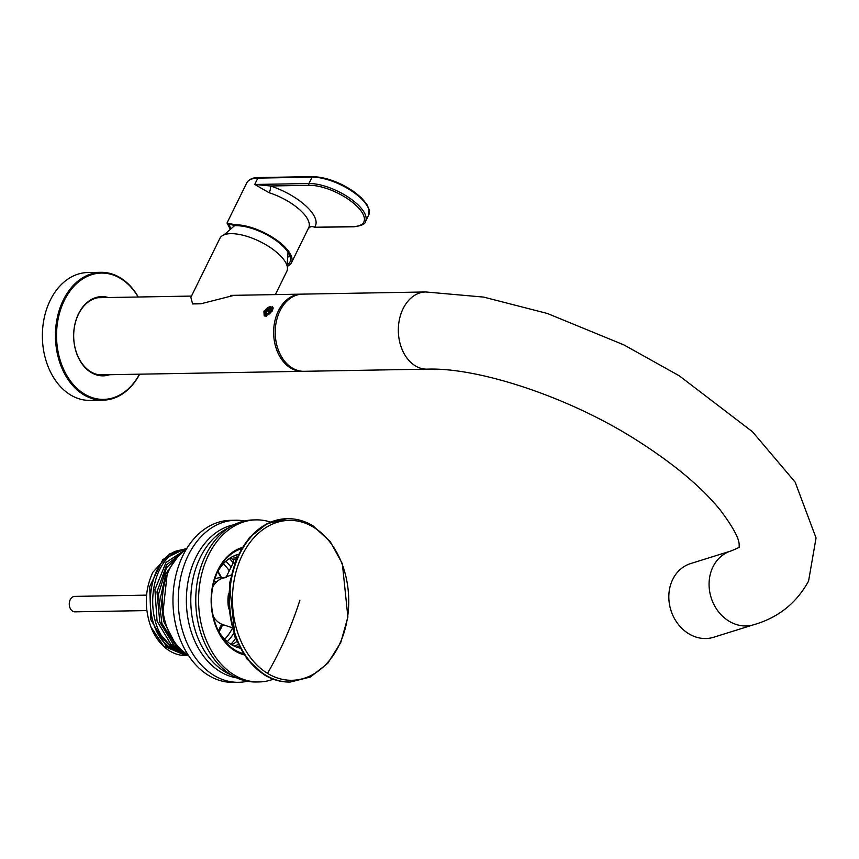 <?xml version="1.0" encoding="UTF-8"?>
<svg xmlns="http://www.w3.org/2000/svg" width="859" height="859" viewBox="0 0 859 859"><rect width="100%" height="100%" fill="white"/><g stroke="black" fill="none" stroke-linecap="round" stroke-linejoin="round"><path stroke-width="1.29" d="M303.173 371.292A38.591 28.057 -91 0 1 302.379 371.324A38.591 28.057 -91 0 1 286.058 364.527A38.591 28.057 -91 0 1 278.402 310.861A38.591 28.057 -91 0 1 301.026 294.154A38.591 28.057 -91 0 1 301.82 294.154M263.917 311.119L264.164 315.758L272.4 310.969L272.614 306.76L263.917 311.119M264.98 316.262A6.174 3.457 133.2 0 1 264.797 314.942M271.841 307.436A6.174 3.457 133.2 0 1 273.065 307.522M273.098 308.929A5.143 2.888 -46.8 0 0 272.421 308.843M275.363 294.605L286.852 271.261A37.302 14.786 -153.8 0 0 278.982 254.35A37.302 14.786 -153.8 0 0 244.461 235.624A37.302 14.786 -153.8 0 0 219.904 238.319L190.859 297.343L192.599 303.936L200.877 303.796L234.131 295.324M192.599 303.936A37.302 14.786 26.2 0 1 200.877 303.796M266.494 314.437A4.112 2.309 -46.8 0 0 267.224 314.319A4.112 2.309 -46.8 0 0 270.982 310.99A4.112 2.309 -46.8 0 0 271.369 309.906A4.112 2.309 -46.8 0 0 269.823 307.651A4.112 2.309 -46.8 0 0 265.334 311.098A4.112 2.309 -46.8 0 0 266.494 314.437M267.868 314.147L266.752 314.169A3.339 1.879 -46.8 0 1 266.333 313.922A3.339 1.879 -46.8 0 1 266.032 313.428L265.442 312.837L266.043 312.279A3.339 1.879 -46.8 0 1 266.322 311.527A3.339 1.879 -46.8 0 1 266.784 310.765L266.945 309.777L267.911 309.594A3.339 1.879 -46.8 0 1 269.382 308.821L269.909 308.209L271.186 309.444M271.691 310.979A5.143 2.888 133.2 0 1 264.636 314.791A5.143 2.888 133.2 0 1 264.626 311.108A5.143 2.888 133.2 0 1 271.68 307.297A5.143 2.888 133.2 0 1 271.691 310.979M269.898 312.558L266.945 309.777M266.784 310.765L269.307 313.138M266.032 313.428L265.442 312.837M267.933 314.05L266.043 312.279M270.413 311.935L267.911 309.594M269.382 308.821L271.186 310.518M271.208 310.69L271.219 309.541A3.339 1.879 -46.8 0 0 270.918 309.047A3.339 1.879 -46.8 0 0 270.499 308.8M287.293 264.755A36.024 14.281 -153.8 0 0 290.159 261.587A36.024 14.281 -153.8 0 0 282.375 245.674A36.024 14.281 -153.8 0 0 235.903 225.692L234.894 224.736A37.689 14.936 26.2 0 1 283.524 245.653A37.689 14.936 26.2 0 1 291.469 262.747A37.689 14.936 26.2 0 1 287.217 266.311M288.13 256.959A35.251 13.969 -153.8 0 0 290.052 256.272M230.105 228.859L227.012 222.986L234.894 224.736M230.652 228.419L228.902 224.199L235.903 225.692M229.675 223.769A35.251 13.969 -153.8 0 0 230.105 227.646M309.197 185.308A36.411 14.431 26.2 0 1 309.573 185.308A36.411 14.431 26.2 0 1 356.324 205.666A36.411 14.431 26.2 0 1 353.146 226.583A1.288 0.934 -91 0 0 353.693 226.808C361.414 225.831 365.354 224.081 365.515 221.525A37.689 14.936 26.2 0 0 349.065 197.71A37.689 14.936 26.2 0 0 309.326 183.515A37.689 14.936 26.2 0 0 308.939 183.525L312.064 177.158A1.288 0.934 -91 0 1 312.816 176.61L326.076 178.468L341.796 184.438L352.931 190.956L361.317 197.753L367.029 204.689L369.123 209.585L368.64 215.169A37.689 14.936 -153.8 0 0 351.975 191.203A37.689 14.936 -153.8 0 0 312.064 177.158L257.84 178.114L254.715 184.47L308.939 183.525A1.288 0.934 -91 0 0 309.197 185.308L270.467 185.984L254.715 184.47L269.157 192.738A37.689 14.936 -153.8 0 1 300.736 210.68A37.689 14.936 -153.8 0 1 308.682 227.775L291.469 262.747M308.574 227.989A5.143 4.703 -139.3 0 1 314.415 227.259L353.693 226.808M108.309 297.525A39.621 28.809 89 0 0 77.911 315.124A39.621 28.809 89 0 0 87.393 369.757A39.621 28.809 89 0 0 109.662 374.707M104.497 297.601A38.848 28.24 89 0 0 101.255 297.397A38.848 28.24 89 0 0 77.858 315.543A38.848 28.24 89 0 0 87.156 369.123A38.848 28.24 89 0 0 102.618 375.082A38.848 28.24 89 0 0 105.85 374.771M101.416 297.654A39.621 28.809 89 0 0 100.589 297.418M105.324 374.782A38.848 28.24 -91 0 1 102.35 375.093M100.814 272.314L87.736 272.55A63.931 46.483 89 0 0 49.242 302.411A63.931 46.483 89 0 0 64.543 390.577A63.931 46.483 89 0 0 89.98 400.391L103.048 400.165A63.931 46.483 -91 0 1 77.621 390.351A63.931 46.483 -91 0 1 62.31 302.185A63.931 46.483 -91 0 1 100.814 272.314A63.931 46.483 -91 0 1 126.252 282.139A63.931 46.483 -91 0 1 138.31 297.01M139.491 374.18A63.169 45.924 -91 0 1 78.437 389.685A63.169 45.924 -91 0 1 63.319 302.583A63.169 45.924 -91 0 1 126.488 282.783A63.169 45.924 -91 0 1 138.138 297.01M139.663 374.18A63.931 46.483 -91 0 1 103.048 400.165M101.953 375.082A39.621 28.809 89 0 0 102.769 374.825M100.986 297.407A38.848 28.24 -91 0 1 103.971 297.611M279.991 310.84A38.591 28.057 89 0 0 278.681 350.891A38.591 28.057 89 0 0 303.968 371.303L427.073 369.145A38.591 28.057 -91 0 1 401.797 348.733A38.591 28.057 -91 0 1 403.096 308.682A38.591 28.057 -91 0 1 425.72 291.963L302.615 294.122A38.591 28.057 89 0 0 279.991 310.84M730.837 551.016L690.582 563.59A38.591 32.706 72.7 0 0 672.726 579.428A38.591 32.706 72.7 0 0 677.021 622.657A38.591 32.706 72.7 0 0 713.593 637.271L753.848 624.697A38.591 32.706 -107.3 0 1 717.265 610.083A38.591 32.706 -107.3 0 1 712.981 566.854A38.591 32.706 -107.3 0 1 730.837 551.016C737.269 548.429 740.147 547 739.481 546.721M186.016 655.557L163.758 646.151L150.969 627.102A53.387 38.816 89 0 0 163.446 646.161A53.387 38.816 89 0 0 186.016 655.557A53.387 38.816 89 0 0 186.382 655.557M150.969 627.102C144.194 608.054 144.806 589.789 152.805 572.319L170.211 553.4M227.259 641.598A48.888 35.541 89 0 0 233.691 633.362M224.704 639.214A46.311 33.673 89 0 0 232.231 628.573M174.023 645.71A45.667 33.2 -91 0 1 172.047 644.755M217.939 571.267A46.311 33.673 -91 0 1 221.493 577.742M222.331 625.331A46.311 33.673 -91 0 1 219.002 631.923M220.946 577.753A45.667 33.2 89 0 0 217.649 571.783M231.082 567.187A48.888 35.541 89 0 0 226.1 561.539A48.888 35.541 89 0 0 225.853 561.314M229.278 570.848A46.311 33.673 89 0 0 223.383 563.783M229.407 558.5A54.031 39.278 -91 0 1 233.197 562.881M235.506 638.377A54.031 39.278 -91 0 1 230.91 644.293M186.231 549.416A57.886 42.091 89 0 0 162.523 597.08A57.886 42.091 89 0 0 181.045 649.533A57.886 42.091 89 0 0 188.078 654.869M167.097 574.757L163.081 611.415M174.012 641.254L163.564 621.078L160.654 596.865L165.83 573.758L177.92 556.568M183.558 551.317L166.485 567.756L158.421 594.449L161.889 623.376L175.998 645.936L182.409 650.746M177.362 645.646L164.423 629.701M188.497 655.514L166.152 646.108L150.873 619.715L149.713 586.579L162.909 559.456L185.211 548.783L186.628 548.761L176.814 550.844C146.664 560.777 140.328 623.387 167.838 646.086L188.443 655.428M186.392 549.148L166.034 562.441L154.921 589.607L157.068 621.132L171.918 646.011L187.702 654.644M188.228 655.095L170.232 646.043C142.454 622.818 149.359 560.497 179.209 550.802L186.543 548.901M185.404 653.119L174.302 645.968L159.806 622.195L156.993 591.883L166.635 564.857L185.426 549.964M182.43 651.734L177.727 650.456M172.476 647.965L156.155 629.615M186.736 655.546L187.917 655.503M247.338 681.251A81.047 58.917 -91 0 1 238.609 682.304A81.047 58.917 -91 0 1 204.335 668.034A81.047 58.917 -91 0 1 180.615 577.71A81.047 58.917 -91 0 1 235.774 520.232A81.047 58.917 -91 0 1 244.536 520.983M235.774 520.232L230.47 520.329A81.047 58.917 89 0 0 175.311 577.806A81.047 58.917 89 0 0 199.041 668.119A81.047 58.917 89 0 0 233.315 682.39L238.609 682.304M234.013 524.752A77.181 56.114 89 0 0 187.713 583.486A77.181 56.114 89 0 0 211.207 664.759A77.181 56.114 89 0 0 236.697 677.848M231.339 675.002A77.181 56.114 -91 0 1 215.62 664.683A77.181 56.114 -91 0 1 191.267 590.144A77.181 56.114 -91 0 1 228.762 527.78M224.016 577.699L219.99 577.763A23.794 17.298 89 0 0 214.664 579.03M230.094 558.039A45.667 33.2 -91 0 1 232.284 559.102A2.577 1.868 -91 0 1 233.165 562.956L226.325 576.84M236.816 641.523A45.667 33.2 -91 0 1 231.608 644.722M256.079 519.878L253.265 519.931A81.047 58.917 89 0 0 198.107 577.398A81.047 58.917 89 0 0 221.837 667.722A81.047 58.917 89 0 0 256.1 681.992L258.924 681.949A81.047 58.917 -91 0 1 224.65 667.679A81.047 58.917 -91 0 1 200.931 577.355A81.047 58.917 -91 0 1 256.079 519.878A81.047 58.917 -91 0 1 270.564 522.1M273.323 679.222A81.047 58.917 -91 0 1 258.924 681.949M238.362 554.356A47.599 34.607 89 0 0 216.629 573.694M217.617 629.55A47.599 34.607 89 0 0 225.842 640.342A47.599 34.607 89 0 0 240.005 648.115M238.963 646.097A47.599 34.607 -91 0 1 236.665 647.138M235.065 555.44A47.599 34.607 -91 0 1 237.385 556.407M214.031 581.135L214.643 581.715A2.577 1.868 89 0 0 215.738 582.166A2.577 1.868 89 0 0 216.747 581.726A23.794 17.298 -91 0 1 226.175 577.656M236.633 558.082A45.667 33.2 89 0 0 232.521 556.621M234.088 646.054A45.667 33.2 89 0 0 238.147 644.443M218.369 630.871L220.913 625.685A2.577 1.868 89 0 1 222.427 624.568A2.577 1.868 89 0 1 222.846 624.622M146.567 595.137L74.733 596.393A7.72 5.616 89 0 0 70.213 599.743A7.72 5.616 89 0 0 71.737 610.47A7.72 5.616 89 0 0 75.001 611.833L146.835 610.577M231.05 575.101L221.933 578.461A23.794 17.298 89 0 0 212.613 587.202M213.129 616.182A23.794 17.298 89 0 0 222.749 624.59L231.973 627.628M228.451 593.956A32.159 23.386 89 0 0 228.709 608.881M367.845 207.051A36.411 14.431 -153.8 0 0 313.363 176.836M257.84 178.114A37.689 14.936 -153.8 0 0 246.78 182.838C249.078 179.198 253.018 177.437 258.591 177.555A1.288 0.934 89 0 0 257.84 178.114M353.146 226.583L314.415 227.259A42.843 16.976 -153.8 0 0 270.467 185.984A5.143 1.654 -72.3 0 1 269.157 192.738M259.139 177.781A1.288 0.934 89 0 0 258.591 177.555L312.816 176.61M177.298 551.661L176.814 550.844M244.01 654.794A54.718 39.782 -91 0 1 228.741 646.108A54.718 39.782 -91 0 1 228.494 645.871A54.718 39.782 -91 0 1 211.84 590.197A54.718 39.782 -91 0 1 242.12 547.537M241.379 548.772A53.58 38.956 89 0 0 217.402 571.954A53.58 38.956 89 0 0 218.444 631.258A53.58 38.956 89 0 0 228.397 644.948A53.58 38.956 89 0 0 228.644 645.173A53.58 38.956 89 0 0 243.215 653.592M234.679 562.924L233.165 562.956M232.284 559.102L236.225 559.037M214.696 581.768L216.747 581.726M222.868 624.633L221.976 624.654M313.675 527.308A79.962 58.133 -91 0 1 314.04 527.533A79.962 58.133 -91 0 1 343.879 633.147A79.962 58.133 -91 0 1 267.525 673.359A79.962 58.133 -91 0 1 267.149 673.134A79.962 58.133 -91 0 1 237.309 567.52A79.962 58.133 -91 0 1 313.675 527.308M287.497 518.686C296.43 518.568 304.966 520.983 313.106 525.912L330.275 541.653L342.354 563.697L347.884 617.127L340.744 642.553L327.784 663.298L310.357 677.01L290.363 682.035A81.691 59.389 -91 0 1 265.356 674.959A81.691 59.389 -91 0 1 264.98 674.734A81.691 59.389 -91 0 1 230.663 583.594A81.691 59.389 -91 0 1 287.497 518.686L286.981 518.696A81.691 59.389 89 0 0 230.137 583.691A81.691 59.389 89 0 0 264.583 674.82A81.691 59.389 89 0 0 264.84 674.97A81.691 59.389 89 0 0 289.848 682.046A81.691 59.389 89 0 0 290.106 682.046M287.239 518.696A81.691 59.389 89 0 0 286.981 518.696L266.977 523.732L249.529 537.466L236.569 558.232L229.439 583.701L235.033 637.163L247.156 659.197L264.239 674.82C272.378 679.759 280.914 682.164 289.848 682.046L290.363 682.035M299.898 600.173A242.861 151.409 121.4 0 1 267.525 673.359M99.365 374.889L302.379 371.324M98.012 297.708L191.482 296.076M230.48 295.389L301.026 294.154M273.141 308.66L271.68 307.297M266.333 316.38L264.636 314.791M288.033 252.224L287.078 265.785M224.102 234.797L235.022 225.273M227.055 222.9L246.78 182.838M368.64 215.169L365.515 221.525M308.435 228.15L309.777 227.581M739.202 547.29L739.148 544.649C739.159 538.486 732.963 527.082 720.561 510.429C702.093 487.547 674.605 464.44 638.108 441.107C569.732 397.051 478.216 367.212 427.073 369.145M753.848 624.697C778.211 617.685 796.454 603.147 808.577 581.071L816.05 537.949L795.144 482.114L752.527 431.787L679.254 375.791L623.827 344.867L547.344 313.471L483.585 297.085L425.72 291.963M217.402 571.954C209.124 591.872 209.467 611.64 218.444 631.258M224.854 625.288L221.107 625.352"/></g></svg>
